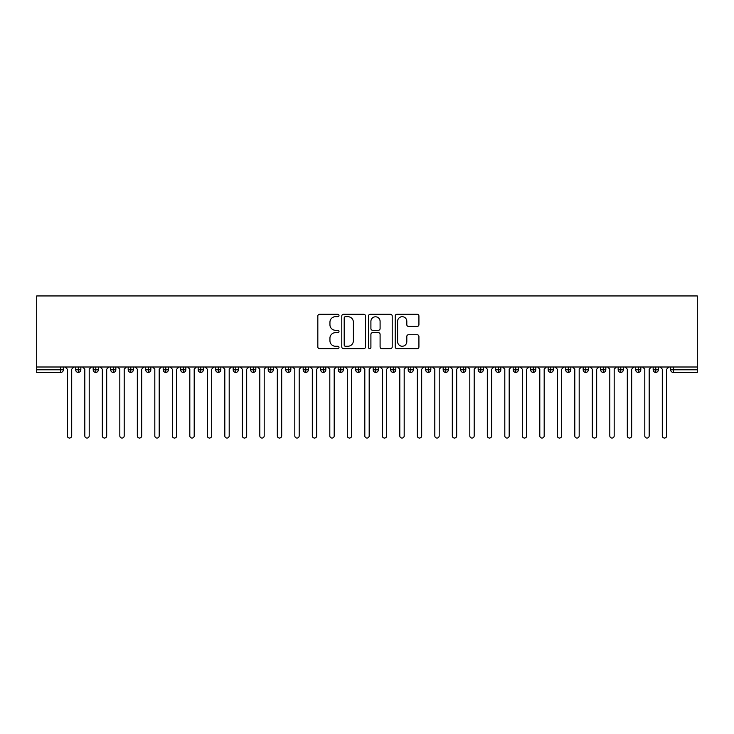 <?xml version="1.0" encoding="UTF-8"?>
<svg xmlns="http://www.w3.org/2000/svg" width="734" height="734" viewBox="0 0 734 734"><rect width="100%" height="100%" fill="white"/><g stroke="black" fill="none" stroke-linecap="round" stroke-linejoin="round"><path stroke-width="1.1" d="M338.998 315.501A1.202 1.202 0 0 0 337.796 314.299L319.547 314.299A1.716 1.716 0 0 0 317.831 316.015L317.831 346.934A1.716 1.716 0 0 0 319.547 348.65L337.796 348.65A1.202 1.202 0 0 0 338.998 347.448A1.202 1.202 0 0 0 337.796 346.246L335.438 346.246A5.496 5.496 0 0 1 329.942 340.75L329.942 338.172A5.496 5.496 0 0 1 335.438 332.676L337.796 332.676A1.202 1.202 0 0 0 338.998 331.474A1.202 1.202 0 0 0 337.796 330.272L335.438 330.272A5.496 5.496 0 0 1 329.942 324.777L329.942 322.198A5.496 5.496 0 0 1 335.438 316.703L337.796 316.703A1.202 1.202 0 0 0 338.998 315.501M417.196 326.41A1.716 1.716 0 0 0 418.921 324.694L418.921 316.015A1.716 1.716 0 0 0 417.196 314.299L396.929 314.299A1.716 1.716 0 0 0 395.213 316.015L395.213 346.934A1.716 1.716 0 0 0 396.929 348.65L417.196 348.65A1.716 1.716 0 0 0 418.921 346.934L418.921 336.456A1.716 1.716 0 0 0 417.196 334.741L408.526 334.741A1.716 1.716 0 0 0 406.81 336.456L406.81 341.649A4.597 4.597 0 0 1 402.214 346.246A4.597 4.597 0 0 1 397.617 341.649L397.617 321.299A4.597 4.597 0 0 1 402.214 316.703A4.597 4.597 0 0 1 406.81 321.299L406.81 324.694A1.716 1.716 0 0 0 408.526 326.41L417.196 326.41M36.7 367L36.7 295.949L697.3 295.949L697.3 367L36.7 367L36.7 369.798L60.72 369.798L60.72 367M365.495 316.015A1.716 1.716 0 0 0 363.78 314.299L343.512 314.299A1.716 1.716 0 0 0 341.796 316.015L341.796 346.934A1.716 1.716 0 0 0 343.512 348.65L363.78 348.65A1.716 1.716 0 0 0 365.495 346.934L365.495 316.015M370.22 314.299L390.488 314.299A1.716 1.716 0 0 1 392.204 316.015L392.204 346.934A1.716 1.716 0 0 1 390.488 348.65L381.818 348.65A1.716 1.716 0 0 1 380.093 346.934L380.093 334.392A1.716 1.716 0 0 0 378.377 332.676L372.624 332.676A1.716 1.716 0 0 0 370.909 334.392L370.909 347.448A1.202 1.202 0 0 1 369.707 348.65A1.202 1.202 0 0 1 368.505 347.448L368.505 316.015A1.716 1.716 0 0 1 370.22 314.299M63.344 369.798L60.72 369.798L60.72 372.422A2.624 2.624 0 0 0 63.344 369.798L63.344 367L63.344 369.798A2.624 2.624 0 0 1 60.72 372.422L36.7 372.422L36.7 369.798M697.3 372.422L673.28 372.422A2.624 2.624 0 0 1 670.656 369.798L670.656 367L670.656 369.798A2.624 2.624 0 0 0 673.28 372.422L673.28 369.798L697.3 369.798L697.3 372.422M697.3 367L697.3 369.798M78.309 367L78.309 372.422A2.624 2.624 0 0 1 75.675 369.798L75.675 367L75.675 369.798A2.624 2.624 0 0 0 78.309 372.422A2.624 2.624 0 0 0 80.841 369.798L80.841 367M95.805 367L95.805 372.422A2.624 2.624 0 0 1 93.181 369.798L93.181 367L93.181 369.798A2.624 2.624 0 0 0 95.805 372.422A2.624 2.624 0 0 0 98.338 369.798L98.338 367M113.302 367L113.302 372.422A2.624 2.624 0 0 1 110.678 369.798L110.678 367L110.678 369.798A2.624 2.624 0 0 0 113.302 372.422A2.624 2.624 0 0 0 115.844 369.798L115.844 367M130.799 367L130.799 372.422A2.624 2.624 0 0 1 128.175 369.798L128.175 367L128.175 369.798A2.624 2.624 0 0 0 130.799 372.422A2.624 2.624 0 0 0 133.34 369.798L133.34 367M148.305 367L148.305 372.422A2.624 2.624 0 0 1 145.681 369.798L145.681 367L145.681 369.798A2.624 2.624 0 0 0 148.305 372.422A2.624 2.624 0 0 0 150.837 369.798L150.837 367M165.801 367L165.801 372.422A2.624 2.624 0 0 1 163.177 369.798L163.177 367L163.177 369.798A2.624 2.624 0 0 0 165.801 372.422A2.624 2.624 0 0 0 168.343 369.798L168.343 367M183.298 367L183.298 372.422A2.624 2.624 0 0 1 180.674 369.798L180.674 367L180.674 369.798A2.624 2.624 0 0 0 183.298 372.422A2.624 2.624 0 0 0 185.84 369.798L185.84 367M200.804 367L200.804 372.422A2.624 2.624 0 0 1 198.171 369.798L198.171 367L198.171 369.798A2.624 2.624 0 0 0 200.804 372.422A2.624 2.624 0 0 0 203.336 369.798L203.336 367M218.301 367L218.301 372.422A2.624 2.624 0 0 1 215.677 369.798A2.624 2.624 0 0 0 218.301 372.422A2.624 2.624 0 0 1 215.677 369.798L215.677 367M220.833 367L220.833 369.798A2.624 2.624 0 0 1 218.301 372.422A2.624 2.624 0 0 0 220.833 369.798L215.677 369.798M235.797 367L235.797 372.422A2.624 2.624 0 0 1 233.173 369.798L233.173 367L233.173 369.798A2.624 2.624 0 0 0 235.797 372.422A2.624 2.624 0 0 0 238.339 369.798L238.339 367M253.294 367L253.294 372.422A2.624 2.624 0 0 1 250.67 369.798L250.67 367L250.67 369.798A2.624 2.624 0 0 0 253.294 372.422A2.624 2.624 0 0 0 255.836 369.798L255.836 367M270.8 367L270.8 372.422A2.624 2.624 0 0 1 268.176 369.798L268.176 367L268.176 369.798A2.624 2.624 0 0 0 270.8 372.422A2.624 2.624 0 0 0 273.332 369.798L273.332 367M288.297 367L288.297 372.422A2.624 2.624 0 0 1 285.673 369.798A2.624 2.624 0 0 0 288.297 372.422A2.624 2.624 0 0 1 285.673 369.798L285.673 367M290.838 367L290.838 369.798A2.624 2.624 0 0 1 288.297 372.422A2.624 2.624 0 0 0 290.838 369.798L285.673 369.798M305.794 372.422A2.624 2.624 0 0 1 303.17 369.798L303.17 367L303.17 369.798A2.624 2.624 0 0 0 305.794 372.422A2.624 2.624 0 0 0 308.335 369.798L308.335 367L308.335 369.798A2.624 2.624 0 0 1 305.794 372.422L305.794 369.798L308.335 369.798M323.299 367L323.299 372.422A2.624 2.624 0 0 1 320.666 369.798L320.666 367L320.666 369.798A2.624 2.624 0 0 0 323.299 372.422A2.624 2.624 0 0 0 325.832 369.798L325.832 367M340.796 367L340.796 372.422A2.624 2.624 0 0 1 338.172 369.798L338.172 367L338.172 369.798A2.624 2.624 0 0 0 340.796 372.422A2.624 2.624 0 0 0 343.328 369.798L343.328 367M358.293 367L358.293 369.798L355.669 369.798L355.669 367L355.669 369.798A2.624 2.624 0 0 0 358.293 372.422A2.624 2.624 0 0 0 360.834 369.798L360.834 367L360.834 369.798A2.624 2.624 0 0 1 358.293 372.422A2.624 2.624 0 0 1 355.669 369.798A2.624 2.624 0 0 0 358.293 372.422L358.293 369.798L360.834 369.798M375.79 367L375.79 372.422A2.624 2.624 0 0 1 373.166 369.798L373.166 367L373.166 369.798A2.624 2.624 0 0 0 375.79 372.422A2.624 2.624 0 0 0 378.331 369.798L378.331 367M393.296 367L393.296 372.422A2.624 2.624 0 0 1 390.671 369.798L390.671 367L390.671 369.798A2.624 2.624 0 0 0 393.296 372.422A2.624 2.624 0 0 0 395.828 369.798L395.828 367M410.792 367L410.792 372.422A2.624 2.624 0 0 1 408.168 369.798L408.168 367L408.168 369.798A2.624 2.624 0 0 0 410.792 372.422A2.624 2.624 0 0 0 413.334 369.798L413.334 367M428.289 367L428.289 372.422A2.624 2.624 0 0 1 425.665 369.798L425.665 367M430.83 367L430.83 369.798A2.624 2.624 0 0 1 428.289 372.422A2.624 2.624 0 0 0 430.83 369.798L425.665 369.798A2.624 2.624 0 0 0 428.289 372.422M445.795 372.422A2.624 2.624 0 0 1 443.162 369.798L443.162 367L443.162 369.798A2.624 2.624 0 0 0 445.795 372.422A2.624 2.624 0 0 0 448.327 369.798L448.327 367L448.327 369.798A2.624 2.624 0 0 1 445.795 372.422L445.795 369.798L448.327 369.798M463.292 367L463.292 372.422A2.624 2.624 0 0 1 460.668 369.798L460.668 367M465.824 367L465.824 369.798A2.624 2.624 0 0 1 463.292 372.422A2.624 2.624 0 0 0 465.824 369.798L460.668 369.798A2.624 2.624 0 0 0 463.292 372.422M480.788 367L480.788 372.422A2.624 2.624 0 0 1 478.164 369.798L478.164 367M483.33 367L483.33 369.798L483.33 367M498.285 367L498.285 372.422A2.624 2.624 0 0 1 495.661 369.798A2.624 2.624 0 0 0 498.285 372.422A2.624 2.624 0 0 1 495.661 369.798L495.661 367M500.827 367L500.827 369.798L500.827 367M515.791 367L515.791 372.422A2.624 2.624 0 0 1 513.167 369.798L513.167 367M518.323 367L518.323 369.798L518.323 367M533.288 367L533.288 372.422A2.624 2.624 0 0 1 530.664 369.798L530.664 367M535.829 367L535.829 369.798A2.624 2.624 0 0 1 533.288 372.422A2.624 2.624 0 0 0 535.829 369.798L530.664 369.798A2.624 2.624 0 0 0 533.288 372.422M550.784 367L550.784 372.422A2.624 2.624 0 0 1 548.16 369.798L548.16 367M553.326 367L553.326 369.798L553.326 367M568.29 367L568.29 372.422A2.624 2.624 0 0 1 565.657 369.798L565.657 367M570.823 367L570.823 369.798L570.823 367M585.787 367L585.787 372.422A2.624 2.624 0 0 1 583.163 369.798L583.163 367M588.319 367L588.319 369.798L588.319 367M603.284 367L603.284 372.422A2.624 2.624 0 0 1 600.66 369.798L600.66 367M605.825 367L605.825 369.798A2.624 2.624 0 0 1 603.284 372.422A2.624 2.624 0 0 0 605.825 369.798L600.66 369.798A2.624 2.624 0 0 0 603.284 372.422M620.78 367L620.78 372.422A2.624 2.624 0 0 1 618.156 369.798L618.156 367L618.156 369.798A2.624 2.624 0 0 0 620.78 372.422A2.624 2.624 0 0 0 623.322 369.798L623.322 367M638.286 367L638.286 372.422A2.624 2.624 0 0 1 635.662 369.798L635.662 367M640.819 367L640.819 369.798L640.819 367M655.783 367L655.783 372.422A2.624 2.624 0 0 1 653.159 369.798A2.624 2.624 0 0 0 655.783 372.422A2.624 2.624 0 0 1 653.159 369.798L653.159 367M658.325 367L658.325 369.798L658.325 367M305.794 367L305.794 369.798L303.17 369.798M445.795 367L445.795 369.798L443.162 369.798M480.788 372.422A2.624 2.624 0 0 0 483.33 369.798A2.624 2.624 0 0 1 480.788 372.422A2.624 2.624 0 0 1 478.164 369.798L483.33 369.798M498.285 372.422A2.624 2.624 0 0 0 500.827 369.798A2.624 2.624 0 0 1 498.285 372.422M515.791 372.422A2.624 2.624 0 0 0 518.323 369.798A2.624 2.624 0 0 1 515.791 372.422A2.624 2.624 0 0 1 513.167 369.798L518.323 369.798M550.784 372.422A2.624 2.624 0 0 0 553.326 369.798A2.624 2.624 0 0 1 550.784 372.422A2.624 2.624 0 0 1 548.16 369.798L553.326 369.798M568.29 372.422A2.624 2.624 0 0 0 570.823 369.798A2.624 2.624 0 0 1 568.29 372.422A2.624 2.624 0 0 1 565.657 369.798L570.823 369.798M585.787 372.422A2.624 2.624 0 0 0 588.319 369.798A2.624 2.624 0 0 1 585.787 372.422A2.624 2.624 0 0 1 583.163 369.798L588.319 369.798M638.286 372.422A2.624 2.624 0 0 0 640.819 369.798A2.624 2.624 0 0 1 638.286 372.422A2.624 2.624 0 0 1 635.662 369.798L640.819 369.798M655.783 372.422A2.624 2.624 0 0 0 658.325 369.798A2.624 2.624 0 0 1 655.783 372.422M345.402 316.703A1.202 1.202 0 0 0 344.2 317.905L344.2 345.044A1.202 1.202 0 0 0 345.402 346.246L347.888 346.246A5.496 5.496 0 0 0 353.384 340.75L353.384 322.198A5.496 5.496 0 0 0 347.888 316.703L345.402 316.703M380.093 321.382A4.597 4.597 0 0 0 375.505 316.794A4.597 4.597 0 0 0 370.909 321.382L370.909 328.557A1.716 1.716 0 0 0 372.624 330.272L378.377 330.272A1.716 1.716 0 0 0 380.093 328.557L380.093 321.382M65.133 367L67.326 369.184L67.326 435.858A2.184 2.184 0 0 0 69.51 438.051A2.184 2.184 0 0 0 71.703 435.858L71.703 369.184L73.886 367M82.639 367L84.823 369.184L84.823 435.858A2.184 2.184 0 0 0 87.007 438.051A2.184 2.184 0 0 0 89.199 435.858L89.199 369.184L91.383 367M100.136 367L102.32 369.184L102.32 435.858A2.184 2.184 0 0 0 104.512 438.051A2.184 2.184 0 0 0 106.696 435.858L106.696 369.184L108.889 367M117.633 367L119.825 369.184L119.825 435.858A2.184 2.184 0 0 0 122.009 438.051A2.184 2.184 0 0 0 124.193 435.858L124.193 369.184L126.386 367M135.129 367L137.322 369.184L137.322 435.858A2.184 2.184 0 0 0 139.506 438.051A2.184 2.184 0 0 0 141.699 435.858L141.699 369.184L143.882 367M152.635 367L154.819 369.184L154.819 435.858A2.184 2.184 0 0 0 157.012 438.051A2.184 2.184 0 0 0 159.195 435.858L159.195 369.184L161.379 367M170.132 367L172.316 369.184L172.316 435.858A2.184 2.184 0 0 0 174.508 438.051A2.184 2.184 0 0 0 176.692 435.858L176.692 369.184L178.885 367M187.629 367L189.822 369.184L189.822 435.858A2.184 2.184 0 0 0 192.005 438.051A2.184 2.184 0 0 0 194.198 435.858L194.198 369.184L196.382 367M205.135 367L207.318 369.184L207.318 435.858A2.184 2.184 0 0 0 209.502 438.051A2.184 2.184 0 0 0 211.695 435.858L211.695 369.184L213.878 367M222.631 367L224.815 369.184L224.815 435.858A2.184 2.184 0 0 0 227.008 438.051A2.184 2.184 0 0 0 229.192 435.858L229.192 369.184L231.384 367M240.128 367L242.321 369.184L242.321 435.858A2.184 2.184 0 0 0 244.505 438.051A2.184 2.184 0 0 0 246.688 435.858L246.688 369.184L248.881 367M257.625 367L259.818 369.184L259.818 435.858A2.184 2.184 0 0 0 262.001 438.051A2.184 2.184 0 0 0 264.194 435.858L264.194 369.184L266.378 367M275.131 367L277.314 369.184L277.314 435.858A2.184 2.184 0 0 0 279.507 438.051A2.184 2.184 0 0 0 281.691 435.858L281.691 369.184L283.874 367M292.627 367L294.811 369.184L294.811 435.858A2.184 2.184 0 0 0 297.004 438.051A2.184 2.184 0 0 0 299.188 435.858L299.188 369.184L301.38 367M310.124 367L312.317 369.184L312.317 435.858A2.184 2.184 0 0 0 314.501 438.051A2.184 2.184 0 0 0 316.693 435.858L316.693 369.184L318.877 367M327.63 367L329.814 369.184L329.814 435.858A2.184 2.184 0 0 0 331.997 438.051A2.184 2.184 0 0 0 334.19 435.858L334.19 369.184L336.374 367M345.127 367L347.31 369.184L347.31 435.858A2.184 2.184 0 0 0 349.503 438.051A2.184 2.184 0 0 0 351.687 435.858L351.687 369.184L353.88 367M362.624 367L364.816 369.184L364.816 435.858A2.184 2.184 0 0 0 367 438.051A2.184 2.184 0 0 0 369.184 435.858L369.184 369.184L371.376 367M380.12 367L382.313 369.184L382.313 435.858A2.184 2.184 0 0 0 384.497 438.051A2.184 2.184 0 0 0 386.69 435.858L386.69 369.184L388.873 367M397.626 367L399.81 369.184L399.81 435.858A2.184 2.184 0 0 0 402.003 438.051A2.184 2.184 0 0 0 404.186 435.858L404.186 369.184L406.37 367M415.123 367L417.307 369.184L417.307 435.858A2.184 2.184 0 0 0 419.499 438.051A2.184 2.184 0 0 0 421.683 435.858L421.683 369.184L423.876 367M432.62 367L434.812 369.184L434.812 435.858A2.184 2.184 0 0 0 436.996 438.051A2.184 2.184 0 0 0 439.189 435.858L439.189 369.184L441.373 367M450.125 367L452.309 369.184L452.309 435.858A2.184 2.184 0 0 0 454.493 438.051A2.184 2.184 0 0 0 456.686 435.858L456.686 369.184L458.869 367M467.622 367L469.806 369.184L469.806 435.858A2.184 2.184 0 0 0 471.999 438.051A2.184 2.184 0 0 0 474.182 435.858L474.182 369.184L476.375 367M485.119 367L487.312 369.184L487.312 435.858A2.184 2.184 0 0 0 489.495 438.051A2.184 2.184 0 0 0 491.679 435.858L491.679 369.184L493.872 367M502.616 367L504.809 369.184L504.809 435.858A2.184 2.184 0 0 0 506.992 438.051A2.184 2.184 0 0 0 509.185 435.858L509.185 369.184L511.369 367M520.122 367L522.305 369.184L522.305 435.858A2.184 2.184 0 0 0 524.498 438.051A2.184 2.184 0 0 0 526.682 435.858L526.682 369.184L528.865 367M537.618 367L539.802 369.184L539.802 435.858A2.184 2.184 0 0 0 541.995 438.051A2.184 2.184 0 0 0 544.178 435.858L544.178 369.184L546.371 367M555.115 367L557.308 369.184L557.308 435.858A2.184 2.184 0 0 0 559.491 438.051A2.184 2.184 0 0 0 561.684 435.858L561.684 369.184L563.868 367M572.621 367L574.805 369.184L574.805 435.858A2.184 2.184 0 0 0 576.988 438.051A2.184 2.184 0 0 0 579.181 435.858L579.181 369.184L581.365 367M590.118 367L592.301 369.184L592.301 435.858A2.184 2.184 0 0 0 594.494 438.051A2.184 2.184 0 0 0 596.678 435.858L596.678 369.184L598.871 367M607.614 367L609.807 369.184L609.807 435.858A2.184 2.184 0 0 0 611.991 438.051A2.184 2.184 0 0 0 614.174 435.858L614.174 369.184L616.367 367M625.111 367L627.304 369.184L627.304 435.858A2.184 2.184 0 0 0 629.488 438.051A2.184 2.184 0 0 0 631.68 435.858L631.68 369.184L633.864 367M642.617 367L644.801 369.184L644.801 435.858A2.184 2.184 0 0 0 646.993 438.051A2.184 2.184 0 0 0 649.177 435.858L649.177 369.184L651.361 367M660.114 367L662.297 369.184L662.297 435.858A2.184 2.184 0 0 0 664.49 438.051A2.184 2.184 0 0 0 666.674 435.858L666.674 369.184L668.867 367M673.28 367L673.28 369.798L670.656 369.798A2.624 2.624 0 0 0 673.28 372.422M75.675 369.798A2.624 2.624 0 0 0 78.309 372.422A2.624 2.624 0 0 0 80.841 369.798L75.675 369.798M93.181 369.798A2.624 2.624 0 0 0 95.805 372.422A2.624 2.624 0 0 0 98.338 369.798L93.181 369.798M110.678 369.798A2.624 2.624 0 0 0 113.302 372.422A2.624 2.624 0 0 0 115.844 369.798L110.678 369.798M128.175 369.798A2.624 2.624 0 0 0 130.799 372.422A2.624 2.624 0 0 0 133.34 369.798L128.175 369.798M145.681 369.798A2.624 2.624 0 0 0 148.305 372.422A2.624 2.624 0 0 0 150.837 369.798L145.681 369.798M163.177 369.798A2.624 2.624 0 0 0 165.801 372.422A2.624 2.624 0 0 0 168.343 369.798L163.177 369.798M180.674 369.798A2.624 2.624 0 0 0 183.298 372.422A2.624 2.624 0 0 0 185.84 369.798L180.674 369.798M198.171 369.798A2.624 2.624 0 0 0 200.804 372.422A2.624 2.624 0 0 0 203.336 369.798L198.171 369.798M233.173 369.798A2.624 2.624 0 0 0 235.797 372.422A2.624 2.624 0 0 0 238.339 369.798L233.173 369.798M250.67 369.798A2.624 2.624 0 0 0 253.294 372.422A2.624 2.624 0 0 0 255.836 369.798L250.67 369.798M268.176 369.798A2.624 2.624 0 0 0 270.8 372.422A2.624 2.624 0 0 0 273.332 369.798L268.176 369.798M320.666 369.798L325.832 369.798A2.624 2.624 0 0 1 323.299 372.422M338.172 369.798A2.624 2.624 0 0 0 340.796 372.422A2.624 2.624 0 0 0 343.328 369.798L338.172 369.798M373.166 369.798L378.331 369.798A2.624 2.624 0 0 1 375.79 372.422M390.671 369.798A2.624 2.624 0 0 0 393.296 372.422A2.624 2.624 0 0 0 395.828 369.798L390.671 369.798M408.168 369.798L413.334 369.798A2.624 2.624 0 0 1 410.792 372.422M495.661 369.798L500.827 369.798M618.156 369.798L623.322 369.798A2.624 2.624 0 0 1 620.78 372.422M653.159 369.798L658.325 369.798"/></g></svg>

